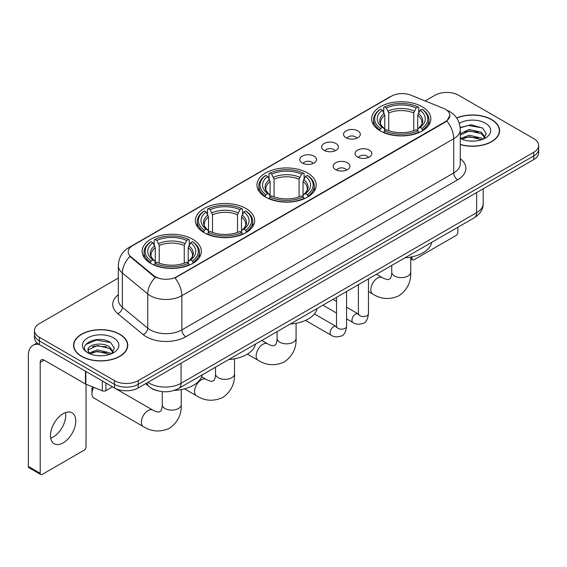 <?xml version="1.0" encoding="UTF-8"?>
<svg xmlns="http://www.w3.org/2000/svg" width="567" height="567" viewBox="0 0 567 567"><rect width="100%" height="100%" fill="white"/><g stroke="black" fill="none" stroke-linecap="round" stroke-linejoin="round"><path stroke-width="0.85" d="M307.52 172.949A29.619 17.102 0 0 0 275.243 169.242A29.619 17.102 0 0 0 256.957 185.04A29.619 17.102 0 0 0 265.632 197.132A29.619 17.102 0 0 0 297.909 200.838A29.619 17.102 0 0 0 316.195 185.04A29.619 17.102 0 0 0 307.52 172.949M245.958 208.493A29.619 17.102 0 0 0 213.681 204.786A29.619 17.102 0 0 0 195.395 220.584A29.619 17.102 0 0 0 204.07 232.676A29.619 17.102 0 0 0 236.347 236.382A29.619 17.102 0 0 0 254.633 220.584A29.619 17.102 0 0 0 245.958 208.493M192.688 239.246A29.619 17.102 0 0 0 160.411 235.539A29.619 17.102 0 0 0 142.133 251.337A29.619 17.102 0 0 0 150.808 263.421A29.619 17.102 0 0 0 183.084 267.128A29.619 17.102 0 0 0 201.363 251.337A29.619 17.102 0 0 0 192.688 239.246M422.188 106.745A29.619 17.102 0 0 0 389.912 103.038A29.619 17.102 0 0 0 371.633 118.836A29.619 17.102 0 0 0 380.308 130.927A29.619 17.102 0 0 0 412.585 134.634A29.619 17.102 0 0 0 430.863 118.836A29.619 17.102 0 0 0 422.188 106.745M346.005 137.724A8.385 4.841 180 0 1 344.346 136.356A8.385 4.841 180 0 1 347.117 130.339A8.385 4.841 180 0 1 357.862 130.878A8.385 4.841 180 0 1 359.528 136.356A8.385 4.841 180 0 1 346.005 137.724M356.841 138.228A5.032 2.906 0 0 0 355.488 136.81A5.032 2.906 0 0 0 350.534 136.073A5.032 2.906 0 0 0 347.025 138.228M324.118 150.361A8.385 4.841 180 0 1 322.453 148.993A8.385 4.841 180 0 1 325.231 142.976A8.385 4.841 180 0 1 335.969 143.515A8.385 4.841 180 0 1 337.634 148.993A8.385 4.841 180 0 1 324.118 150.361M334.948 150.865A5.032 2.906 0 0 0 333.602 149.447A5.032 2.906 0 0 0 328.647 148.71A5.032 2.906 0 0 0 325.139 150.865M302.225 162.998A8.385 4.841 180 0 1 300.56 161.63A8.385 4.841 180 0 1 303.338 155.613A8.385 4.841 180 0 1 314.075 156.159A8.385 4.841 180 0 1 315.741 161.63A8.385 4.841 180 0 1 302.225 162.998M313.055 163.502A5.032 2.906 0 0 0 311.708 162.084A5.032 2.906 0 0 0 306.754 161.354A5.032 2.906 0 0 0 303.246 163.502M357.508 157.002A8.385 4.841 180 0 1 355.842 155.634A8.385 4.841 180 0 1 358.62 149.617A8.385 4.841 180 0 1 369.358 150.156A8.385 4.841 180 0 1 371.024 155.634A8.385 4.841 180 0 1 357.508 157.002M368.337 157.498A5.032 2.906 0 0 0 366.991 156.088A5.032 2.906 0 0 0 362.037 155.351A5.032 2.906 0 0 0 358.528 157.498M335.614 169.639A8.385 4.841 180 0 1 333.949 168.271A8.385 4.841 180 0 1 336.727 162.254A8.385 4.841 180 0 1 347.472 162.793A8.385 4.841 180 0 1 349.13 168.271A8.385 4.841 180 0 1 335.614 169.639M346.451 170.143A5.032 2.906 0 0 0 345.097 168.725A5.032 2.906 0 0 0 340.143 167.988A5.032 2.906 0 0 0 336.635 170.143M443.408 108.318A15.089 8.711 180 0 1 445.428 109.296A15.089 8.711 180 0 1 449.844 115.455A15.089 8.711 180 0 1 445.428 121.614L176.727 276.746A15.089 8.711 180 0 1 153.7 275.583L130.913 256.801A15.089 8.711 180 0 1 128.185 251.805A15.089 8.711 180 0 1 132.607 245.646L391.549 96.142A15.089 8.711 180 0 1 410.869 95.164L443.408 108.318M157.073 390.642A16.762 9.682 180 0 1 150.305 387.474M460.269 144.592A27.103 15.649 0 0 0 499.598 130.63A27.103 15.649 0 0 0 491.66 119.566A27.103 15.649 0 0 0 456.641 117.936M119.828 334.239A27.103 15.649 0 0 0 90.288 330.844A27.103 15.649 0 0 0 73.561 345.303A27.103 15.649 0 0 0 81.499 356.367A27.103 15.649 0 0 0 111.033 359.762A27.103 15.649 0 0 0 127.766 345.303A27.103 15.649 0 0 0 119.828 334.239M73.838 346.713A27.103 15.649 0 0 0 73.745 347.124M449.844 115.455L446.888 121.005L445.428 122.068L175.026 277.958A19.562 11.29 60 0 1 181.865 295.683A22.354 12.906 180 0 1 150.255 295.683A22.354 12.906 180 0 1 147.746 293.961L122.359 273.025A22.354 12.906 180 0 1 118.319 265.625L118.319 299.844A22.354 12.906 0 0 0 122.359 307.25L147.746 328.18A22.354 12.906 0 0 0 150.255 329.902A22.354 12.906 0 0 0 181.865 329.902L453.72 172.949A22.354 12.906 0 0 0 460.269 163.82L460.269 129.602A22.354 12.906 180 0 1 453.72 138.724A19.562 11.29 -120 0 0 446.888 121.005M118.319 278.078L39.414 323.629A16.762 9.682 0 0 0 34.502 330.476L34.502 337.776A16.762 9.682 0 0 0 39.414 344.616L114.491 387.963L114.491 384.313A16.762 9.682 0 0 0 138.199 384.313L533.738 155.953A16.762 9.682 0 0 0 538.65 149.107A16.762 9.682 0 0 1 533.738 155.953L138.199 384.313A16.762 9.682 0 0 1 114.491 384.313L39.414 340.965L114.491 384.313L114.491 380.663A16.762 9.682 0 0 0 138.199 380.663L533.738 152.303A16.762 9.682 0 0 0 538.65 145.457A16.762 9.682 0 0 0 533.738 138.61L458.66 95.27A16.762 9.682 0 0 0 434.953 95.27L425.137 100.933M34.502 334.126A16.762 9.682 0 0 0 39.414 340.965A16.762 9.682 0 0 1 34.502 334.126M157.087 277.958L153.7 276.242L129.9 256.433A19.562 13.084 129.5 0 0 122.359 273.025L122.359 307.25A5.585 3.735 -50.5 0 1 117.78 313.664A27.939 16.131 180 0 1 118.319 294.727M34.502 330.476A16.762 9.682 0 0 0 39.414 337.315L114.491 380.663M127.582 347.124A27.103 15.649 0 0 0 127.483 346.713M499.414 132.451A27.103 15.649 0 0 0 499.314 132.04M114.491 387.963A16.762 9.682 0 0 0 138.199 387.963L533.738 159.603A16.762 9.682 0 0 0 538.65 152.757L538.65 145.457M460.269 144.415A26.826 15.486 0 0 0 499.314 130.63A26.826 15.486 0 0 0 491.461 119.68A26.826 15.486 0 0 0 456.747 118.092M469.462 140.999L473.679 141.126M461.091 138.327L469.221 135.222L481.426 138.079L482.9 139.262M461.843 139.106L469.221 136.675L481.688 139.709M460.269 137.03A12.63 7.293 0 0 0 461.949 139.206M460.269 133.663L469.221 129.432L481.426 132.281L485.047 137.292M460.269 135.116L469.221 130.878L481.426 133.734L484.764 137.668M460.269 138.426A18.215 10.518 0 0 0 485.373 138.065A18.215 10.518 0 0 0 485.373 123.188A18.215 10.518 0 0 0 459.298 123.372M483.332 139.085L486.188 133.479L482.574 128.043L471.22 124.783L460.156 127.455M461.219 138.887L460.269 137.88M460.191 127.802L468.229 125.477L482.326 127.873M464.217 131.998L468.229 131.268L478.293 132.132M464.217 137.795L468.229 137.065L478.293 137.93M410.749 257.872L412.032 258.616A2.792 1.616 120 0 0 412.613 259.892A2.792 1.616 120 0 0 414.009 259.757L455.896 235.574A2.792 1.616 120 0 0 457.874 232.151L457.874 227.261M412.032 258.616L412.032 256.816M81.698 356.253A26.826 15.486 0 0 0 110.926 359.613A26.826 15.486 0 0 0 127.483 345.303A26.826 15.486 0 0 0 119.63 334.353A26.826 15.486 0 0 0 90.394 330.993A26.826 15.486 0 0 0 73.838 345.303A26.826 15.486 0 0 0 81.698 356.253M97.63 355.672L101.847 355.8M89.26 353L97.389 349.896L109.594 352.752L111.068 353.936M90.011 353.78L97.389 351.349L109.856 354.382M89.388 353.567L88.083 350.505A12.63 7.293 0 0 0 90.118 353.879M113.216 351.972L109.594 346.954C102.01 341.299 86.411 344.793 88.083 350.505L88.034 349.945M88.112 350.682L88.459 349.74L97.389 345.551L109.594 348.407L112.932 352.348M111.501 353.758L114.357 348.152L110.742 342.716C97.963 333.524 75.248 345.629 88.367 353.057L89.012 353.454M113.542 337.868A18.215 10.518 0 0 0 87.779 337.868A18.215 10.518 0 0 0 87.779 352.738A18.215 10.518 0 0 0 113.542 352.738A18.215 10.518 0 0 0 113.542 337.868M85.702 344.538L96.397 340.15L110.494 342.546M92.386 346.671L96.397 345.948L106.461 346.806M92.386 352.468L96.397 351.738L106.461 352.603M379.77 130.608L380.57 128.489A26.599 15.359 0 0 1 380.57 109.176L382.399 110.232A24.027 13.87 0 0 0 382.399 127.433L384.199 128.461L384.787 130.616M384.787 129.737L384.787 115.292L382.399 110.232M383.724 112.521L383.724 107.347L384.518 106.894A26.599 15.359 0 0 1 417.978 106.894L416.15 107.95A24.027 13.87 0 0 0 386.347 107.95L388.735 113.01L388.735 130.679M413.761 130.679L413.761 113.01L416.15 107.95M404.944 257.815A30.738 17.747 0 0 0 431.763 242.336M383.724 132.146A27.719 16.004 0 0 0 418.772 132.146L417.978 130.771A26.599 15.359 0 0 1 384.518 130.771L383.724 132.621M418.772 132.621L418.772 132.146M380.57 109.176L379.77 109.629A27.719 16.004 0 0 0 373.533 119.743A27.719 16.004 0 0 0 379.77 129.864M417.978 106.894L418.772 107.347L418.772 112.521M384.518 130.771L386.347 129.715A24.027 13.87 0 0 0 416.15 129.715L417.978 130.771M382.399 127.433L380.57 128.489M386.347 107.95L384.518 106.894M384.199 113.343A21.496 12.41 0 0 0 384.199 128.461L384.306 128.532C381.251 125.576 380.003 123.571 380.57 122.515A20.674 11.935 0 0 1 384.787 115.292M422.72 129.864A27.719 16.004 0 0 0 428.964 119.743A27.719 16.004 0 0 0 422.72 109.629L421.926 109.176A26.599 15.359 0 0 1 421.926 128.489L422.72 130.608M421.926 128.489L420.097 127.433A24.027 13.87 0 0 0 420.097 110.232L421.926 109.176M420.097 110.232L417.709 115.292L417.709 129.737L418.29 128.461L420.097 127.433M417.709 115.292A20.674 11.935 0 0 1 421.926 122.515C422.486 123.578 421.246 125.583 418.191 128.532L418.29 128.461A21.496 12.41 0 0 0 418.29 113.343M417.709 130.616L417.709 129.737M265.101 196.813L265.895 194.694A26.599 15.359 0 0 1 265.895 175.38L267.723 176.436A24.027 13.87 0 0 0 267.723 193.638L269.531 194.665L270.112 196.82M270.112 195.941L270.112 181.497L267.723 176.436M269.056 178.725L269.056 173.552L269.849 173.098A26.599 15.359 0 0 1 303.302 173.098L301.474 174.154A24.027 13.87 0 0 0 271.678 174.154L274.067 179.215L274.067 196.884M299.085 196.884L299.085 179.215L301.474 174.154M290.269 324.026A30.738 17.747 0 0 0 317.088 308.54M269.056 198.351A27.719 16.004 0 0 0 304.103 198.351L303.302 196.976A26.599 15.359 0 0 1 269.849 196.976L269.056 198.826M304.103 198.826L304.103 198.351M265.895 175.38L265.101 175.834A27.719 16.004 0 0 0 258.857 185.948A27.719 16.004 0 0 0 265.101 196.069M303.302 173.098L304.103 173.552L304.103 178.725M269.849 196.976L271.678 195.92A24.027 13.87 0 0 0 301.474 195.92L303.302 196.976M267.723 193.638L265.895 194.694M271.678 174.154L269.849 173.098M269.531 179.548A21.496 12.41 0 0 0 269.531 194.665L269.63 194.736C266.582 191.781 265.335 189.775 265.902 188.719A20.674 11.935 0 0 1 270.112 181.497M308.051 196.069A27.719 16.004 0 0 0 314.295 185.948A27.719 16.004 0 0 0 308.051 175.834L307.257 175.38A26.599 15.359 0 0 1 307.257 194.694L308.051 196.813M307.257 194.694L305.429 193.638A24.027 13.87 0 0 0 305.429 176.436L307.257 175.38M305.429 176.436L303.04 181.497L303.04 195.941L303.621 194.665L305.429 193.638M303.04 181.497A20.674 11.935 0 0 1 307.25 188.719C307.817 189.782 306.57 191.788 303.522 194.736L303.621 194.665A21.496 12.41 0 0 0 303.621 179.548M303.04 196.82L303.04 195.941M203.539 232.357L204.333 230.237A26.599 15.359 0 0 1 204.333 210.924L206.161 211.98A24.027 13.87 0 0 0 206.161 229.181L207.969 230.209L208.55 232.364M208.55 231.485L208.55 217.041L206.161 211.98M207.487 214.269L207.487 209.095L208.287 208.642A26.599 15.359 0 0 1 241.74 208.642L239.912 209.698A24.027 13.87 0 0 0 210.116 209.698L212.505 214.758L212.505 232.427M237.523 232.427L237.523 214.758L239.912 209.698M228.707 359.563A30.738 17.747 0 0 0 255.526 344.084M207.487 233.895A27.719 16.004 0 0 0 242.534 233.895L241.74 232.52A26.599 15.359 0 0 1 208.287 232.52L207.487 234.369M242.534 234.369L242.534 233.895M204.333 210.924L203.539 211.378A27.719 16.004 0 0 0 197.295 221.491A27.719 16.004 0 0 0 203.539 231.612M241.74 208.642L242.534 209.095L242.534 214.269M208.287 232.52L210.116 231.464A24.027 13.87 0 0 0 239.912 231.464L241.74 232.52M206.161 229.181L204.333 230.237M210.116 209.698L208.287 208.642M207.969 215.091A21.496 12.41 0 0 0 207.969 230.209L208.068 230.28C205.013 227.324 203.773 225.319 204.34 224.263A20.674 11.935 0 0 1 208.55 217.041M246.489 231.612A27.719 16.004 0 0 0 252.733 221.491A27.719 16.004 0 0 0 246.489 211.378L245.695 210.924A26.599 15.359 0 0 1 245.695 230.237L246.489 232.357M245.695 230.237L243.867 229.181A24.027 13.87 0 0 0 243.867 211.98L245.695 210.924M243.867 211.98L241.478 217.041L241.478 231.485L242.059 230.209L243.867 229.181M241.478 217.041A20.674 11.935 0 0 1 245.688 224.263C246.255 225.326 245.008 227.332 241.96 230.28L242.059 230.209A21.496 12.41 0 0 0 242.059 215.091M241.478 232.364L241.478 231.485M93.732 387.353A9.497 5.486 120 0 0 91.932 393.689L91.932 389.132A3.912 2.261 -60 0 1 92.499 386.857M91.932 393.689A9.497 5.486 120 0 0 93.895 398.041L143.288 426.561A9.497 5.486 -60 0 1 141.835 418.942A9.497 5.486 -60 0 1 148.037 410.572A9.497 5.486 -60 0 1 152.792 410.104C153.317 410.579 156.96 412.223 159.058 412.046L160.794 411.04C161.999 409.317 162.389 405.334 162.247 404.64A9.497 5.486 180 0 0 165.032 408.523A9.497 5.486 180 0 0 178.463 408.523A9.497 5.486 180 0 0 181.249 404.64C181.653 414.477 177.755 422.33 169.554 428.22C160.362 432.38 151.609 431.827 143.288 426.561M150.276 263.109L151.07 260.99A26.599 15.359 0 0 1 151.07 241.677L152.899 242.733A24.027 13.87 0 0 0 152.899 259.934L154.699 260.962L155.287 263.116M155.287 262.238L155.287 247.793L152.899 242.733M154.224 245.022L154.224 239.848L155.018 239.394A26.599 15.359 0 0 1 188.478 239.394L186.649 240.451A24.027 13.87 0 0 0 156.846 240.451L159.235 245.511L159.235 263.18M184.261 263.18L184.261 245.511L186.649 240.451M174.289 390.387A30.738 17.747 0 0 0 202.263 374.837M154.224 264.647A27.719 16.004 0 0 0 189.272 264.647L188.478 263.272A26.599 15.359 0 0 1 155.018 263.272L154.224 265.122M189.272 265.122L189.272 264.647M151.07 241.677L150.276 242.13A27.719 16.004 0 0 0 144.032 252.244A27.719 16.004 0 0 0 150.276 262.365M188.478 239.394L189.272 239.848L189.272 245.022M155.018 263.272L156.846 262.216A24.027 13.87 0 0 0 186.649 262.216L188.478 263.272M152.899 259.934L151.07 260.99M156.846 240.451L155.018 239.394M154.699 245.844A21.496 12.41 0 0 0 154.699 260.962L154.805 261.033C151.75 258.077 150.503 256.071 151.07 255.015A20.674 11.935 0 0 1 155.287 247.793M193.227 262.365A27.719 16.004 0 0 0 199.464 252.244A27.719 16.004 0 0 0 193.227 242.13L192.426 241.677A26.599 15.359 0 0 1 192.426 260.99L193.227 263.109M192.426 260.99L190.597 259.934A24.027 13.87 0 0 0 190.597 242.733L192.426 241.677M190.597 242.733L188.209 247.793L188.209 262.238L188.797 260.962L190.597 259.934M188.209 247.793A20.674 11.935 0 0 1 192.426 255.015C192.986 256.078 191.745 258.084 188.691 261.033L188.797 260.962A21.496 12.41 0 0 0 188.797 245.844M188.209 263.116L188.209 262.238M65.51 412.585A17.882 10.326 -60 0 1 53.092 437.107A17.882 10.326 -60 0 1 50.704 438.227M63.121 442.898A17.882 10.326 120 0 0 74.801 427.142A17.882 10.326 120 0 0 72.066 412.811A17.882 10.326 120 0 0 63.121 413.697A17.882 10.326 120 0 0 51.441 429.46A17.882 10.326 120 0 0 54.184 443.784A17.882 10.326 120 0 0 63.121 442.898M105.894 383.001L105.894 390.649L112.514 386.822M39.222 344.509A22.354 12.906 -120 0 0 32.978 345.338A22.354 12.906 -120 0 0 28.35 355.573L28.35 466.443L40.207 473.289L40.207 362.412A5.585 3.225 60 0 1 41.363 359.854A5.585 3.225 60 0 1 44.155 360.13L85.475 383.987L85.475 371.208M40.207 473.289A2.792 1.616 120 0 0 40.781 474.565L28.931 467.725A2.792 1.616 -60 0 1 28.35 466.443M40.781 474.565A2.792 1.616 120 0 0 42.178 474.43L84.065 450.248A2.792 1.616 120 0 0 86.042 446.824L86.042 384.249M105.894 390.649A2.792 1.616 180 0 1 102.315 390.826L85.844 384.164A2.792 1.616 180 0 1 85.475 383.987M130.913 256.801L130.913 257.461M153.7 275.583L153.7 276.242M176.727 276.746L176.727 277.199M445.428 121.614L445.428 122.068M185.813 336.748A5.585 3.225 60 0 1 181.865 329.902L181.865 295.683L453.72 138.724L453.72 172.949A5.585 3.225 60 0 0 457.675 179.789L185.813 336.748A27.939 16.131 180 0 1 146.3 336.748A27.939 16.131 180 0 1 143.167 334.594L117.78 313.664M460.269 129.602C459.894 121.565 456.357 115.54 449.674 111.522L446.853 110.147A19.562 9.157 112 0 0 446.583 110.048M130.942 246.787A19.562 11.29 -120 0 0 128.915 247.545C122.231 251.564 118.694 257.588 118.319 265.625M128.915 247.545L389.905 96.865A19.562 11.29 60 0 1 391.386 96.234M155.365 277.284A19.562 13.084 129.5 0 0 147.746 293.961L147.746 328.18A5.585 3.735 -50.5 0 1 143.167 334.594M460.269 158.703A27.939 16.131 180 0 1 457.675 179.789M138.199 380.663L138.199 387.963M533.738 152.303L533.738 159.603M39.414 337.315L39.414 344.616M147.959 382.328A22.354 12.906 0 0 0 149.461 383.285A22.354 12.906 0 0 0 181.071 383.285L476.641 212.646A22.354 12.906 0 0 0 483.19 203.518C483.353 209.067 480.398 213.809 474.324 217.756L178.761 388.402A11.177 6.45 60 0 0 181.071 383.285L181.071 363.213M476.641 192.567L476.641 212.646A11.177 6.45 60 0 1 474.324 217.756M147.051 382.853A11.177 7.477 129.5 0 0 149.001 386.488L145.606 383.689M410.749 257.078L410.749 272.139A9.497 5.486 180 0 1 407.964 276.023A9.497 5.486 180 0 1 394.533 276.023A9.497 5.486 180 0 1 391.747 272.139C391.889 272.833 391.499 276.816 390.294 278.539L388.558 279.545C386.46 279.722 382.817 278.078 382.286 277.603L376.481 274.251M410.749 272.139C411.153 281.976 407.255 289.829 399.055 295.719C389.862 299.879 381.102 299.326 372.788 294.06A9.497 5.486 -60 0 1 371.335 286.441A9.497 5.486 -60 0 1 377.537 278.071A9.497 5.486 -60 0 1 382.286 277.603M413.761 113.01A20.674 11.935 0 0 0 388.735 113.01M414.342 111.061A21.496 12.41 0 0 0 388.154 111.061M296.08 323.282L296.08 338.343A9.497 5.486 180 0 1 293.295 342.227A9.497 5.486 180 0 1 279.857 342.227A9.497 5.486 180 0 1 277.079 338.343C277.22 339.038 276.831 343.021 275.626 344.743L273.882 345.75C271.791 345.927 268.148 344.282 267.617 343.808L261.812 340.455M296.08 338.343C296.484 348.181 292.586 356.033 284.386 361.923C275.186 366.084 266.433 365.531 258.12 360.265A9.497 5.486 -60 0 1 256.66 352.653A9.497 5.486 -60 0 1 262.868 344.275A9.497 5.486 -60 0 1 267.617 343.808M299.085 179.215A20.674 11.935 0 0 0 274.067 179.215M299.674 177.265A21.496 12.41 0 0 0 273.485 177.265M234.511 358.826L234.511 373.887A9.497 5.486 180 0 1 231.733 377.771A9.497 5.486 180 0 1 218.295 377.771A9.497 5.486 180 0 1 215.517 373.887C215.658 374.581 215.269 378.565 214.064 380.287L212.32 381.293C210.229 381.471 206.586 379.826 206.055 379.351L201.646 376.807M234.511 373.887C234.922 383.724 231.024 391.577 222.817 397.467C213.624 401.627 204.871 401.075 196.558 395.809A9.497 5.486 -60 0 1 195.098 388.189A9.497 5.486 -60 0 1 201.306 379.819A9.497 5.486 -60 0 1 206.055 379.351M237.523 214.758A20.674 11.935 0 0 0 212.505 214.758M238.105 212.809A21.496 12.41 0 0 0 211.916 212.809M184.261 245.511A20.674 11.935 0 0 0 159.235 245.511M184.842 243.562A21.496 12.41 0 0 0 158.654 243.562M368.465 278.879L368.465 313.636A5.032 2.906 180 0 1 366.757 315.819A5.032 2.906 180 0 1 359.875 315.691A5.032 2.906 180 0 1 358.401 313.636L358.245 314.728L358.691 314.352M368.465 313.636C367.77 319.476 365.963 322.743 363.036 323.424C358.883 324.714 355.544 324.423 353.014 322.559A5.032 2.906 -60 0 1 352.242 318.526A5.032 2.906 -60 0 1 355.53 314.097A5.032 2.906 -60 0 1 355.75 313.976A5.032 2.906 -60 0 1 358.046 313.849L358.387 314.026M346.572 291.516L346.572 326.28A5.032 2.906 180 0 1 344.871 328.456A5.032 2.906 180 0 1 337.989 328.328A5.032 2.906 180 0 1 336.514 326.28L336.351 327.365L336.798 326.989M346.572 326.28C345.884 332.12 344.07 335.38 341.143 336.061C336.989 337.351 333.651 337.06 331.121 335.196A5.032 2.906 -60 0 1 330.355 331.163A5.032 2.906 -60 0 1 333.637 326.734A5.032 2.906 -60 0 1 333.864 326.613A5.032 2.906 -60 0 1 336.153 326.486L336.5 326.67M40.207 362.412L44.155 360.13M85.844 371.428L85.844 384.164M102.315 390.826L102.315 380.939M389.905 96.865L393.491 95.199M178.761 388.402C169.767 392.924 160.773 392.924 151.779 388.402L149.001 386.488M483.19 203.518L483.19 188.79M499.314 132.869L499.314 130.63M412.613 259.892L410.749 258.814M127.483 347.543L127.483 345.303M73.838 347.543L73.838 345.303M372.788 294.06L368.465 291.558M358.401 285.754L357.479 285.222M373.533 124.86L373.533 119.743M428.964 124.86L428.964 119.743M391.747 265.434L391.747 272.139M258.12 360.265L247.432 354.091M258.857 191.065L258.857 185.948M314.295 191.065L314.295 185.948M277.079 331.638L277.079 338.343M196.558 395.809L184.502 388.849M197.295 226.609L197.295 221.491M252.733 226.609L252.733 221.491M215.517 367.182L215.517 373.887M181.249 389.579L181.249 404.64M144.032 257.361L144.032 252.244M199.464 257.361L199.464 252.244M152.792 410.104L112.493 386.836M162.247 391.641L162.247 404.64M353.014 322.559L346.572 318.838M336.514 313.027L322.914 305.181M358.401 284.691L358.401 313.636M358.046 313.849L346.572 307.222M336.514 301.417L332.971 299.369M331.121 335.196L305.485 320.398M336.514 297.328L336.514 326.28M336.153 326.486L314.409 313.934M32.978 345.338L37.103 342.957"/></g></svg>
